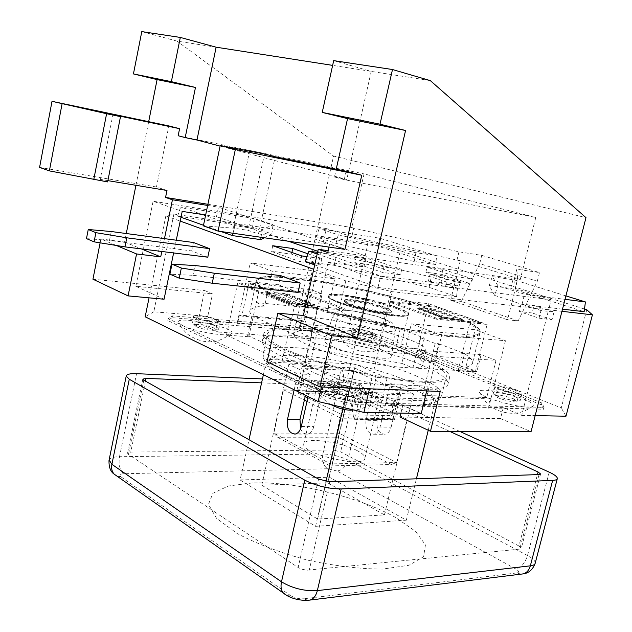 <?xml version="1.0" encoding="UTF-8"?>
<svg xmlns="http://www.w3.org/2000/svg" width="632" height="632" viewBox="0 0 632 632"><rect width="100%" height="100%" fill="white"/><g stroke="black" fill="none" stroke-linecap="round" stroke-linejoin="round"><path stroke-width="0.47" stroke-dasharray="3.16 2.37" d="M296.929 390.244L302.151 366.315C305.872 376.506 304.308 384.564 297.459 390.497L283.555 389.786L273.846 433.094L339.273 433.244L396.62 462.521L330.425 463.912L273.846 433.094L277.598 437.233L330.03 465.903L341.027 418.242L353.991 418.139C350.507 406.779 352.727 398.516 360.651 393.365L354.584 418.431M337.022 391.848C343.903 386.097 345.451 378.276 341.667 368.377L336.153 392.267L336.493 391.595L337.022 391.848L297.459 390.497M302.151 366.315L341.667 368.377M394.439 419.601L400.593 394.7C392.654 399.685 390.45 407.687 393.989 418.708L394.581 418.984L394.439 419.601L354.433 419.063M354.576 419.332L394.581 419.861M269.279 359.395L268.711 360.161L266.807 359.26L355.587 364.23L357.538 365.083L353.414 364.111C314.254 354.931 275.512 352.293 269.279 359.395M433.599 399.203L433.544 398.286L435.796 399.274L345.712 396.509L343.492 395.458L348.24 396.58C394.526 407.498 434.429 408.067 433.599 399.203M296.795 390.845L336.358 392.18M336.153 392.267L296.59 390.932M353.991 418.139L393.989 418.708M400.593 394.7L360.651 393.365M301.298 426.489L313.804 426.584L324.24 381.001L311.758 380.48L308.092 396.596M313.804 426.584C312.658 430.937 310.573 433.457 307.547 434.121C304.537 434.382 302.215 432.596 300.587 428.78M294.164 389.778L297.751 373.868L310.193 374.444L305.454 395.308M387.147 378.015L377.107 420.406L366.039 420.272L376.103 377.502L387.147 378.015L357.538 365.083C377.675 369.973 395.095 375.55 409.797 381.799C424.301 388.088 432.217 393.586 433.544 398.286L401.383 384.24L390.323 383.774L380.053 427.066L391.137 427.153C390.007 431.253 387.922 433.623 384.864 434.247C378.789 433.56 376.198 428.946 377.107 420.406M366.039 420.272C365.13 428.883 367.706 433.536 373.773 434.231C376.83 433.599 378.916 431.214 380.053 427.066M391.137 427.153L401.383 384.24M327.739 482.88L261.782 485.21L317.62 519.046L384.414 514.883L327.739 482.88L354.449 367.958L376.103 377.502M384.414 514.883L413.502 393.997L347.181 391.706L324.24 381.001M390.323 383.774L413.502 393.997M317.62 519.046L347.181 391.706M261.782 485.21L288.832 364.474L354.449 367.958M310.193 374.444L288.832 364.474M311.758 380.48L343.492 395.458C297.269 384.382 263.015 367.405 268.711 360.161L297.751 373.868M240.113 479.972L329.335 477.2L406.337 520.183L315.581 526.337L240.113 479.972L249.016 439.722M263.386 374.705L266.807 359.26M315.581 526.337L325.986 481.505M342.781 409.133L345.712 396.509M329.335 477.2L355.587 364.23M406.337 520.183L416.417 478.803M428.251 430.242L435.796 399.274M518.951 545.977L340.64 451.872L332.732 449.976L130.761 452.078L127.545 453.191L128.478 454.408L298.13 567.504L301.717 569.179L306.931 570.23L519.757 549.097L521.313 548.284L518.951 545.977L537.421 474.616M252.397 482.935L228.342 485.992L212.889 493.284L208.442 504.376L216.555 518.335L237.34 533.629C257.106 543.899 280.434 552.731 307.318 560.102C334.668 565.988 359.758 568.99 382.597 569.092L409.03 565.253L423.574 556.713L425.447 544.879L415.54 531.354L395.822 517.632C358.668 496.578 295.255 481.308 252.397 482.935M261.585 382.873L347.529 386.199L355.508 388.095L449.66 431.364M459.78 431.411L364.775 388.127C356.725 384.777 348.287 382.779 339.463 382.123L262.454 378.923M394.581 418.984L407.055 419.158L348.848 392.022L336.493 391.595M348.848 392.022L338.294 437.194L277.598 437.233M475.003 335.703C463.604 337.259 442.329 335.426 411.163 330.204L409.852 329.959C378.244 324.382 347.331 317.138 317.114 308.234L302.27 303.352L310.257 305.469C298.991 301.701 290.12 298.233 283.65 295.065L274.849 292.584L268.948 289.432L262.541 287.615L258.709 285.127L260.005 285.498L256.402 280.964C256.458 278.175 261.348 276.721 271.073 276.611L270.164 276.034C285.293 276.073 306.125 278.507 332.653 283.326L333.585 283.887C359.805 288.729 385.702 294.765 411.282 301.993L422.326 304.822L416.844 305.24L427.872 308.661L421.094 309.34L447.108 318.899L454.866 318.488L461.81 321.641L467.388 321.143L470.935 322.881L469.813 322.992C476.654 326.547 480.13 329.493 480.249 331.824C480.241 333.554 478.053 334.77 473.684 335.466L475.003 335.703L474.727 336.809C463.327 338.397 442.044 336.579 410.887 331.373L411.163 330.204M409.852 329.959L409.907 329.722C378.299 324.145 347.387 316.901 317.169 308.005L315.803 307.871L315.534 309.032L307.926 306.702L308.187 305.54L346.083 309.253L300.99 291.755L262.541 287.615L262.296 288.721L258.464 286.233L258.709 285.127L260.052 285.277L256.45 280.75C256.505 277.962 261.395 276.508 271.12 276.397L333.625 283.689L334.739 278.791L272.25 271.27L250.201 262.92L312.319 270.654L334.739 278.791M333.585 283.887L333.625 283.689C359.845 288.54 385.749 294.575 411.329 301.796L412.396 301.914L412.167 302.894L422.089 305.801L422.326 304.822L390.6 301.409L436.333 318.094L467.388 321.143L467.135 322.162L470.682 323.908L470.935 322.881L469.868 322.778C476.71 326.341 480.186 329.28 480.304 331.603C480.296 333.341 478.108 334.549 473.739 335.244L409.907 329.722L411.298 323.892L475.098 329.714L505.458 340.727L441.61 335.363L411.298 323.892M270.164 276.034L269.935 277.053C285.072 277.077 305.904 279.494 332.432 284.305L332.653 283.326M474.727 336.809L473.415 336.572C477.784 335.861 479.972 334.636 479.98 332.89C479.87 330.552 476.402 327.589 469.56 324.019L470.682 323.908M315.534 309.032L316.853 309.404C347.063 318.315 377.968 325.559 409.576 331.121L410.887 331.373M262.541 287.615L245.943 285.822L290.38 303.802L290.12 304.98L307.934 306.702L295.689 302.704L299.592 303.826L292.237 303.099L265.503 292.324L272.21 293.027L276.571 294.33C283.168 297.522 292.008 300.998 303.084 304.766L292.189 303.692L265.993 293.13L265.661 291.621L292.395 302.373L295.689 302.704M302.831 304.711L299.592 303.826M262.304 288.729L268.355 291.905L272.21 293.027M269.935 277.053L270.852 277.63C261.127 277.756 256.229 279.226 256.165 282.038L259.768 286.596L258.464 286.233M412.167 302.894L411.053 302.973C385.473 295.737 359.576 289.701 333.364 284.858L332.432 284.305M467.388 321.143L480.865 322.462L435.014 306.188L434.784 307.16L422.089 305.801L432.944 309.198L429.673 309.483L434.879 310.028L462.355 319.879L452.828 319.46L426.758 309.933L429.673 309.483M480.865 322.462L480.612 323.466L467.135 322.162L459.985 318.994L456.675 319.318M473.684 335.466L475.098 329.714M460.009 372.09L434.389 361.733L430.827 361.512L416.441 355.682L419.996 355.919L396.098 346.257L400.459 347.56L417.697 348.793L475.367 371.782L458.066 370.826L460.009 372.09L464.536 353.691C469.971 357.127 472.681 360.074 472.657 362.531C472.57 364.593 470.311 366.133 465.879 367.145L473.415 336.572M458.066 370.826L469.56 324.019M299.955 328L300.326 326.341L238.074 321.246L237.695 322.976L172.141 317.691L167.804 320.495L330.528 398.808L354.852 404.591L543.599 409.244L541.411 404.836L372.453 336.564L354.829 332.424L299.497 327.803L312.319 270.654M423.709 406.281L424.206 404.227L544.081 407.387L541.877 403.011L372.825 334.976L355.2 330.836L300.326 326.341L301.654 320.424L304.087 321.435L311.221 289.717L322.138 293.896L318.805 308.621L327.202 311.963L333.364 284.858M475.367 371.782L487.09 324.445L470.935 322.881M436.333 318.094L436.08 319.144L461.81 321.641M435.014 306.188L422.326 304.822M459.985 318.994L462.513 319.247L461.297 320.298L434.745 310.762L435.029 309.411L432.944 309.198M427.872 308.661L417.381 307.563L444.841 317.493L454.866 318.488M444.841 317.493L444.683 318.133L417.231 308.187L424.317 308.93M462.513 319.247L435.029 309.411M480.612 323.466L434.784 307.16M416.844 305.24L390.363 302.412L436.08 319.144M444.525 318.654L444.683 318.133L451.28 318.781M424.349 406.574L441.61 335.363M301.654 320.424L239.417 315.044L238.074 321.246L172.512 315.874L168.191 318.647L331.026 396.627L355.358 402.41L424.206 404.227L425.992 396.872L422.571 395.371L432.059 356.108L417.144 350.136L412.87 367.974L401.889 363.384L409.576 331.121M271.073 276.611L272.25 271.27M247.633 335.497L310.059 363.993L304.885 362.357L282.125 361.101L226.461 335.134L248.826 336.73L247.633 335.497L251.899 315.953L249.672 311.868C249.845 308.55 254.83 306.607 264.618 306.046L270.852 277.63M248.826 336.73L259.768 286.596M290.38 303.802L308.187 305.54M226.461 335.134L237.727 282.836L258.709 285.127M315.803 307.871L294.457 305.809L237.727 282.836M412.396 301.914L428.52 303.676L487.09 324.445M262.296 288.721L245.698 286.952L290.12 304.98M245.943 285.822L245.698 286.952M300.99 291.755L300.745 292.837L268.948 289.432M292.395 302.373L292.158 303.692M310.257 305.469L313.78 305.825L314.649 305.311L306.449 304.498M268.355 291.905L265.661 291.621M302.27 303.352L314.807 304.6L287.908 293.959L274.849 292.584M287.908 293.959L287.75 294.654L314.649 305.311L314.807 304.6M313.472 305.785L287.489 295.46L287.75 294.654L278.981 293.738M357.23 391.413C348.738 387.298 330.07 384.604 330.528 387.606C329.564 391.595 361.812 398.863 361.156 394.51C361.125 393.657 359.821 392.622 357.23 391.413M515.514 396.943C507.464 393.562 493 391.153 493.276 393.262C492.288 396.209 520.736 403.406 520.302 400.088C520.262 399.29 518.667 398.247 515.514 396.943M216.523 326.404C209.832 323.126 191.654 320.464 192.199 322.881C191.528 325.867 219.675 331.555 218.941 328.292L216.523 326.404M371.205 338.317C364.593 335.521 350.349 333.19 350.721 334.984C350.002 337.314 374.839 342.986 374.326 340.364L371.205 338.317M420.73 364.719C368.18 342.268 261.506 325.433 262.272 341.217C261.229 349.78 303.052 367.84 354.528 379.484C406.005 391.232 448.499 392.322 448.135 383.45C447.733 378.363 438.6 372.114 420.73 364.719M425.992 396.872L490.156 398.95L487.928 407.869M422.571 395.371L486.735 397.52L490.156 398.95M422.231 358.494C440.133 365.794 449.305 371.916 449.747 376.862C450.182 385.481 407.711 384.13 356.187 372.374C304.656 360.722 262.738 342.9 263.734 334.597C262.857 319.271 369.562 336.343 422.231 358.494M372.556 332.535L375.692 334.541C376.222 337.085 351.368 331.413 352.071 329.154C351.684 327.408 365.936 329.778 372.556 332.535M217.914 319.903L220.347 321.751C221.097 324.927 192.926 319.215 193.59 316.316C193.021 313.97 211.207 316.672 217.914 319.903M517.166 390.418C520.333 391.706 521.929 392.733 521.977 393.507C522.435 396.73 493.955 389.549 494.927 386.689C494.627 384.643 509.1 387.084 517.166 390.418M358.96 383.972C361.559 385.165 362.879 386.176 362.91 387.005C363.605 391.24 331.318 383.956 332.258 380.093C331.776 377.17 350.452 379.911 358.96 383.972M304.087 321.435L241.803 316.095L239.417 315.044M172.141 317.691L172.512 315.874M167.804 320.495L168.191 318.647M330.528 398.808L331.026 396.627M354.852 404.591L355.358 402.41M338.341 383.126C345.096 386.413 360.327 388.641 359.845 386.302C360.493 383.174 334.881 377.391 335.323 380.764L338.341 383.126M515.428 390.347C506.145 387.195 500.212 386.199 497.621 387.361C496.863 389.652 519.623 395.387 519.259 392.812L515.428 390.347M198.124 318.283C203.441 320.898 218.222 323.086 217.677 321.198C218.151 318.876 195.786 314.317 196.268 316.853L198.124 318.283M370.826 332.393C362.563 329.691 357.096 328.782 354.433 329.683C353.873 331.492 373.749 336.027 373.33 333.996L370.826 332.393M330.03 465.903L391.398 464.528L338.294 437.194M391.398 464.528L396.62 462.521L407.055 419.158M357.096 450.592C340.332 441.436 303.447 436.815 303.763 444.122C301.006 453.974 365.707 468.675 364.933 458.018C365.004 455.854 362.397 453.381 357.096 450.592M419.988 358.352C369.246 336.967 266.175 320.487 267.099 335.26C266.151 343.279 306.607 360.453 356.211 371.671C405.807 382.992 446.792 384.319 446.389 375.993C445.971 371.253 437.17 365.375 419.988 358.352M398.042 390.331L353.636 370.621L304.158 368.101L348.169 388.49L398.042 390.331L392.014 415.579L347.987 394.913L298.454 393.333L305.153 396.62M370.526 393.507C375.929 396.019 378.639 398.152 378.663 399.93C379.911 408.699 314.712 393.886 317.043 385.931C316.411 379.927 353.399 385.291 370.526 393.507M283.555 389.786L304.371 400.088M307.002 401.399L341.027 418.242M307.792 397.915L342.07 414.758L392.014 415.579M353.636 370.621L347.987 394.913M304.158 368.101L298.454 393.333M348.169 388.49L342.07 414.758M417.144 350.136L481.086 354.631L496.025 360.343L432.059 356.108M412.87 367.974L476.899 371.529L481.086 354.631M322.138 293.896L259.736 287.165L249.008 282.875L311.221 289.717M318.805 308.621L256.363 302.602L259.736 287.165M332.851 346.81C327.321 344.393 324.619 342.457 324.745 340.996C324.619 333.57 392.053 348.896 391.508 356.164C393.76 361.836 351.479 355.216 332.851 346.81M308.266 345.127C343.476 361.401 426.363 374.571 422.824 363.906C424.917 349.638 292.118 319.468 293.398 334.494C293.469 337.196 298.423 340.743 308.266 345.127M311.363 331.437C301.472 327.178 296.471 323.789 296.361 321.253C294.868 307.16 427.864 337.377 426 350.713C429.705 360.761 346.747 347.197 311.363 331.437M327.202 311.963C351.724 316.277 376.064 321.901 400.23 328.814L424.269 338.112L420.722 337.828L435.203 343.445L438.75 343.713L434.389 361.733M438.75 343.713L464.536 353.691M435.203 343.445L430.827 361.512M420.722 337.828L416.441 355.682M424.269 338.112L419.996 355.919M400.23 328.814L396.098 346.257M249.008 282.875L241.803 316.095M401.889 363.384C372.493 358.51 343.453 351.795 314.76 343.223L310.059 363.993M314.76 343.223L251.899 315.953M496.025 360.343L486.735 397.52M465.879 367.145L476.899 371.529M264.618 306.046L256.363 302.602M400.459 347.56L411.053 302.973M304.885 362.357L316.853 309.404M584.497 309.024L458.208 269.161L460.246 260.763L517.885 278.507L507.551 319.808L518.201 320.906L461.344 301.425L450.687 300.208L507.551 319.808M317.169 254.025L349.401 265.14L363.882 267.052L323.276 253.171L336.738 255.044L431.261 276.958L457.797 285.719L380.709 275.923L349.401 265.14L328.063 262.312L325.527 273.553L345.791 280.869L392.29 291.692L548.631 309.767L521.708 415.374L503.285 407.656L402.845 405.128L421.236 413.502M392.29 291.692L369.483 388.791M561.951 311.307L548.631 309.767L551.183 299.766L370.715 277.203L346.241 382.779L427.856 386.144L440.204 391.437M299.497 327.803L237.695 322.976M219.13 321.483L220.165 321.949L218.016 331.99L197.848 322.557L204.618 290.53L212.526 293.92L207.77 316.308L219.13 321.483M586.765 309.743L561.263 407.924L380.464 335.576L348.501 328.071L304.758 324.413L317.548 329.778L220.165 321.949M460.246 260.763L435.211 255.383L415.919 252.737L338.294 234.796L319.184 228.697L334.186 231.051L326.317 228.563L324.453 236.834L173.903 214.058L165.829 215.907L180.207 221.097M165.829 215.907L149.057 297.838M173.903 214.058L158.585 288.555L135.848 286.288L164.067 299.228M135.848 286.288L153.102 201.237L182.214 211.396M551.183 299.766L539.665 296.124L524.457 294.188L497.929 285.727L492.281 276.626L514.701 280.016L514.574 278.041L517.885 278.507M328.063 262.312L370.715 277.203M317.541 252.381L323.276 253.171L317.778 251.299M288.295 241.219L216.468 216.673L205.653 215.006M202.58 214.532L180.673 206.98L254.214 218.514L273 224.715L262.059 229.716L234.812 225.64L205.534 215.552M326.317 228.563L153.102 201.237M329.011 247.08L329.635 244.315L258.456 233.919L248.036 230.325L233.184 228.128L203.378 225.861M264.468 153.971L248.036 230.325M258.456 233.919L275.173 156.752M249.656 150.937L233.184 228.128M107.653 181.921L100.251 179.37L112.915 114.661M327.779 252.539L520.255 279.431L535.778 217.471L344.243 179.622L346.131 171.248M166.982 190.477L156.467 187.001L39.587 167.401M107.906 180.641L100.251 179.37M156.467 187.001L168.855 125.926M344.89 249.371L329.635 244.315M116.367 245.477L100.883 238.983L124.575 242.017L126.274 233.532M135.935 185.31L148.678 121.684M124.575 242.017L141.386 248.921M164.462 238.635L161.832 251.473M344.243 179.622L334.447 177.031L336.2 169.218M461.344 301.425L479.712 263.655L537.303 281.232L518.201 320.906M479.712 263.655L481.742 255.375L458.982 251.828L353.754 228.152L351.819 236.637L435.211 255.383L379.745 238.201L334.186 231.051L351.819 236.637M380.464 335.576L400.34 250.896L458.208 269.161L450.687 300.208M456.936 260.273L458.982 251.828M537.303 281.232L539.491 272.566L481.742 255.375M514.574 278.041L516.786 269.2L539.491 272.566M565.909 295.887L514.701 280.016L515.214 288.382L517.655 278.625L516.786 269.2M304.758 324.413L324.453 236.834L368.014 243.423L348.501 328.071M317.548 329.778L315.431 339.115L294.607 330.173L333.57 156.065L585.99 217.661M503.285 407.656L500.528 418.597L531.046 431.703M515.214 288.382L539.665 296.124L565.024 299.347M517.655 278.625L520.255 279.431M535.778 217.471L364.056 173.887L351.819 227.552L353.754 228.152M500.528 418.597L399.993 417.041M400.933 413.123L402.845 405.128M426.703 390.932L427.856 386.144M315.431 339.115L218.016 331.99M294.607 330.173L197.848 322.557M345.791 280.869L324.73 372.912L346.241 382.779M267.06 361.844L305.098 363.906L325.527 273.553L313.741 269.295M363.882 267.052L366.41 256.094L328.19 250.699M207.77 316.308L153.805 311.789L158.585 288.555L212.526 293.92M92.944 279.218L204.618 290.53M176.257 240.215L173.626 252.942M216.468 216.673L218.467 207.185L366.41 256.094M207.652 205.44L218.467 207.185M207.896 204.286L351.819 227.552M178.153 135.746L364.056 173.887M100.883 238.983L100.125 242.838M430.329 80.62L332.637 65.38M216.136 47.195L176.984 41.088L333.57 156.065M333.688 60.633L371.221 71.4L346.786 179.48L220.094 146.111M334.447 177.031L346.786 179.48M141.789 31.6L176.984 41.088M321.506 387.005L324.73 372.912L305.098 363.906M447.164 279.747L430.076 274.146L428.401 281.161L445.442 286.865L447.164 279.747L460.23 281.461L458.524 288.492L445.442 286.865M540.992 310.517L521.013 303.968L519.117 311.521L539.049 318.188L540.992 310.517L554.011 312.01L534.056 305.509L532.168 312.966L519.117 311.521M521.708 415.374L535.178 415.627M565.988 416.204L561.263 407.924M153.805 311.789L145.17 316.798M321.98 392.338C336.753 399.78 370.723 405.57 375.124 401.494C386.357 393.712 305.177 375.361 315.431 388.009L321.98 392.338M336.106 392.804C342.836 396.161 358.06 398.334 357.601 395.909C358.281 392.654 332.701 386.879 333.111 390.378L336.106 392.804M523.659 399.053C531.512 402.315 534.569 404.717 532.839 406.25C528.502 410.445 483.298 398.997 479.799 392.867C474.474 387.053 505.869 391.571 523.659 399.053M513.31 398.705L517.126 401.233C517.458 403.903 494.73 398.152 495.512 395.766C498.119 394.534 504.052 395.521 513.31 398.705M369.096 339.811L371.584 341.446C371.987 343.555 352.135 339.029 352.703 337.14C355.382 336.185 360.848 337.069 369.096 339.811M379.39 340.585C384.548 342.718 386.547 344.306 385.378 345.333C382.218 348.832 341.549 339.542 338.847 334.699C334.36 329.967 364.996 334.494 379.39 340.585M182.838 325.701C194.648 331.721 228.097 337.212 231.336 333.759C239.726 328.024 171.161 314.025 178.84 323.078L182.838 325.701M196.339 326.72C201.64 329.383 216.413 331.524 215.883 329.572C216.381 327.147 194.032 322.62 194.498 325.243L196.339 326.72M111.264 231.525L109.494 240.429L86.473 238.604M207.802 257.208L191.678 250.92L109.494 240.429M195.359 265.558L193.305 275.347L169.905 274.193M193.305 275.347L278.609 284.819L280.64 275.615M298.083 292.411L278.609 284.819M191.678 250.92L193.439 242.506M539.049 318.188L552.076 319.587L554.011 312.01M552.076 319.587L532.168 312.966M521.013 303.968L534.056 305.509M428.401 281.161L441.468 282.828L458.524 288.492M441.468 282.828L443.135 275.892L460.23 281.461M443.135 275.892L430.076 274.146M397.331 307.626C374.444 298.897 326.712 290.53 328.04 295.673C325.764 302.143 411.313 321.585 408.627 313.986C408.398 312.461 404.63 310.336 397.331 307.626M385.165 307.444C371.869 302.309 343.713 297.396 344.59 300.429C343.389 304.261 393.009 315.534 391.579 311.102C391.453 310.225 389.32 309.008 385.165 307.444M421.094 309.34L417.728 308.937L417.381 307.563M314.728 307.365L345.83 310.383L300.745 292.837M346.083 309.253L345.83 310.383M390.6 301.409L390.363 302.412M543.599 409.244L544.081 407.387M354.829 332.424L355.2 330.836M372.453 336.564L372.825 334.976M541.411 404.836L541.877 403.011M237.253 322.778L250.201 262.92M417.697 348.793L428.52 303.676M488.568 408.138L505.458 340.727M282.125 361.101L294.457 305.809M300.342 261.751L320.527 264.373L291.534 254.119L271.499 251.418L300.342 261.751L301.646 255.905M307.974 253.803L321.822 258.622L306.97 256.624M321.822 258.622L320.527 264.373M291.897 252.476L291.534 254.119M272.748 245.737L271.499 251.418M425.865 272.226L455.443 281.912L471.267 283.973L441.665 274.359L425.865 272.226L427.058 267.194L442.858 269.39L472.507 278.886L456.691 276.753L427.058 267.194M456.691 276.753L455.443 281.912M472.507 278.886L471.267 283.973M442.858 269.39L441.665 274.359M400.451 274.77L371.016 264.832L353.28 262.446L382.644 272.455L400.451 274.77L401.723 269.366L383.924 266.973L354.505 257.106L372.232 259.57L401.723 269.366M372.232 259.57L371.016 264.832M354.505 257.106L353.28 262.446M383.924 266.973L382.644 272.455M180.997 217.266L177.6 216.057L252.46 227.307L271.855 233.895L273 224.715M252.46 227.307L254.214 218.514M261.063 237.3L262.059 229.716M271.855 233.895L264.358 237.774M233.05 233.263L234.812 225.64M177.6 216.057L180.673 206.98M221.074 231.541L203.496 225.276M305.217 261.522L334.059 265.29L429.136 287.378L456.541 296.692L378.007 287.449L314.728 264.903M378.007 287.449L380.709 275.923M334.059 265.29L336.738 255.044M429.136 287.378L431.261 276.958M456.541 296.692L457.797 285.719M435.693 264.524L414.197 261.466L335.987 243.367L316.253 236.889L377.92 246.156L435.693 264.524L436.665 255.834M377.92 246.156L379.745 238.201M414.197 261.466L415.919 252.737M335.987 243.367L338.294 234.796M316.253 236.889L319.184 228.697M562.504 309.159L522.04 304.403L494.643 295.413L497.929 285.727M522.04 304.403L524.457 294.188M494.643 295.413L489.192 285.553L492.281 276.626M489.192 285.553L510.711 288.366L513.042 279.502M510.711 288.366L584.15 311.71M400.34 250.896L368.014 243.423M355.508 388.095L340.64 451.872M347.529 386.199L332.732 449.976M145.415 381.08L130.761 452.078M143.788 380.164L128.478 454.408M318.567 479.096L298.13 567.504M329.786 481.805L309.222 570.222M539.064 474.561L519.757 549.097M549.224 472.159L527.515 555.528C525.058 563.144 521.147 567.639 515.799 568.998L337.03 471.014C342.275 470.224 345.909 466.558 347.94 460.017L527.515 555.528C532.752 558.372 535.32 560.9 535.217 563.112M521.06 574.148L516.731 572.955C519.48 572.371 519.172 571.052 515.799 568.998M337.03 471.014L327.581 468.739C323.355 465.673 321.783 460.76 322.865 453.997C331.697 454.25 340.055 456.257 347.94 460.017L364.775 388.127M307.934 600.305L303.708 598.781L516.731 572.955M327.581 468.739L123.619 473.763C119.725 470.192 118.358 464.512 119.511 456.715L322.865 453.997L339.463 382.123M286.035 594.949L290.42 595.51C294.465 597.975 298.897 599.065 303.708 598.781M123.619 473.763C119.732 474.032 118.8 475.027 120.823 476.749L116.754 475.967M109.115 459.954C110.031 457.931 113.499 456.849 119.511 456.715L136.544 373.686M120.823 476.749L290.42 595.51M452.828 319.46L461.297 320.298M417.973 309.016L444.509 318.647L447.108 318.899M434.745 310.762L426.758 309.933M276.571 294.33L266.349 293.264M287.489 295.46L283.65 295.065M415.801 375.787C432.881 383.063 441.578 389.273 441.894 394.408C442.116 403.421 401.075 402.789 351.597 391.492C302.12 380.306 261.917 362.484 263.023 353.77C262.375 337.757 365.367 353.588 415.801 375.787M340.593 320.811C358.115 328.158 397.465 334.691 395.3 330.015C395.695 324.098 332.456 309.735 332.874 315.834C332.811 317.027 335.379 318.686 340.593 320.811M347.094 315.123C340.135 312.074 339.621 310.462 345.562 310.28C354.773 310.644 372.722 314.554 383.371 318.52C390.608 321.554 391.453 323.236 385.907 323.568C376.877 323.355 357.775 319.207 347.094 315.123M397.244 308.013C404.535 310.731 408.304 312.856 408.533 314.38C411.211 321.996 325.67 302.562 327.953 296.076C326.625 290.918 374.349 299.276 397.244 308.013M396.612 308.613C382.186 303.676 366.331 299.734 349.054 296.795C339.313 295.492 332.693 295.231 329.177 296.005L329.809 298.557L338.215 302.633C351.408 307.452 371.458 312.469 388.269 315.139C398.263 316.379 404.638 316.498 407.411 315.494C407.569 313.867 403.967 311.576 396.612 308.613M385.014 308.1C389.162 309.664 391.303 310.889 391.421 311.766C392.843 316.213 343.231 304.948 344.44 301.093C343.563 298.051 371.719 302.957 385.014 308.1M384.375 308.708C376.008 305.817 366.781 303.518 356.677 301.812C344.78 300.082 341.628 301.693 350.728 305.296C359.245 308.282 368.748 310.66 379.255 312.413C391.666 313.804 393.38 312.571 384.375 308.708M307.547 434.121L295.049 434.097M373.773 434.231L384.864 434.247M142.8 379.145L127.545 453.191M540.573 473.976L521.313 548.284M472.657 362.531L479.98 332.89M453.594 319.547L461.526 320.329M444.573 318.662L447.938 318.994M249.672 311.868L256.165 282.038M292.221 303.708L302.444 304.711M309.562 305.406L313.725 305.817M263.734 334.597L262.272 341.217M449.747 376.862L448.135 383.45M352.071 329.154L350.721 334.984M375.692 334.541L374.326 340.364M193.59 316.316L192.199 322.881M220.347 321.751L218.941 328.292M494.927 386.689L493.276 393.262M521.977 393.507L520.302 400.088M332.258 380.093L330.528 387.606M362.91 387.005L361.156 394.51M446.389 375.993L441.894 394.408C441.278 397.22 439.619 399.582 436.902 401.494L428.907 404.488L412.894 405.752L381.246 403.003C352.182 397.923 324.824 390.939 299.181 382.036L273.83 369.76L267.32 364.467C263.955 360.43 262.517 356.867 263.023 353.77L267.099 335.26M364.933 458.018L378.663 399.93M303.763 444.122L317.043 385.931M391.508 356.164L395.3 330.015C394.305 325.164 392.756 322.446 390.663 321.87L376.791 316.245L353.13 310.936C344.685 310.178 340.214 309.98 339.716 310.367L336.453 311.458L332.874 315.834L324.745 340.996M296.361 321.253L293.398 334.494M426 350.713L422.824 363.906M375.045 401.549C366.655 407.292 359.426 410.081 353.359 409.915M330.852 404.551L329.699 403.856C323.497 399.851 318.773 394.605 315.526 388.119M357.601 395.909L359.845 386.302M333.111 390.378L335.323 380.764M532.76 406.305C527.586 409.757 523.083 411.835 519.251 412.538C512.9 413.984 505.758 413.265 497.826 410.389C491.562 407.332 491.404 406.842 488.07 404.164C485.953 402.584 483.204 398.832 479.838 392.914M497.621 387.361L495.512 395.766M519.259 392.812L517.126 401.233M354.433 329.683L352.703 337.14M373.33 333.996L371.584 341.446M385.338 345.356C367.777 354.979 376.435 350.728 362.721 351.89L352.545 348.825L348.272 346.21C346.352 345.483 343.223 341.667 338.886 334.755M231.328 333.767C221.627 340.127 214.303 342.789 209.358 341.754C203.362 341.849 197.113 340 190.619 336.185C186.622 333.996 182.727 329.659 178.919 323.173M215.883 329.572L217.677 321.198M194.498 325.243L196.268 316.853M408.627 313.986L406.937 315.913L404.196 316.356L398.958 316.316L380.132 313.788L353.549 307.61L337.978 302.554L329.73 298.549L328.04 295.673M417.768 308.953L444.478 318.639M266.048 293.153L292.095 303.668M391.579 311.102L390.71 312.69L389.415 313.061L376.956 312.058C366.75 310.075 357.941 307.792 350.531 305.224L345.688 302.894L344.44 301.093L344.59 300.429"/><path stroke-width="0.95" d="M308.092 396.596L301.298 426.489C300.153 430.89 298.067 433.426 295.049 434.097C289.069 433.362 286.557 428.417 287.513 419.277L294.164 389.778M300.587 428.78L299.979 419.435L287.513 419.277M305.454 395.308L299.979 419.435M249.016 439.722L263.386 374.705M325.986 481.505L342.781 409.133M416.417 478.803L428.251 430.242M449.66 431.364L538.101 472.009L540.573 473.976L539.064 474.561L329.786 481.805L318.567 479.096L143.788 380.164L142.8 379.145L145.968 378.402L261.585 382.873M262.454 378.923L136.544 373.686C130.002 373.473 126.558 374.262 126.218 376.056L129.268 379.24L304.806 480.162C316.087 485.882 328.213 488.805 341.169 488.939L552.644 480.399C555.583 480.257 557.148 479.641 557.337 478.543C557.361 476.812 554.659 474.687 549.224 472.159L459.78 431.411M304.371 400.088L307.002 401.399M305.153 396.62L307.792 397.915M176.257 240.215L182.214 211.396L205.653 215.006M317.778 251.299L288.295 241.219M218.064 231.107L344.89 249.371L361.781 175.246L346.131 171.248L275.173 156.752L264.468 153.971L220.213 145.518L203.378 225.861L218.064 231.107L235.333 149.492L220.213 145.518M106.603 113.713L52.014 101.333L39.587 167.401L49.383 170.893L107.653 181.921L120.499 116.628L106.603 113.713L93.757 179.614M62.054 103.972L49.383 170.893M52.014 101.333L168.855 125.926L179.599 128.675L112.915 114.661L120.499 116.628M303.368 315.487L357.514 337.733L331.642 335.75L277.827 313.18L303.368 315.487L318.228 249.292L327.779 252.539L329.011 247.08M164.462 238.635L172.433 199.775L165.552 197.445L166.982 190.477L107.906 180.641M361.781 175.246L235.333 149.492M179.599 128.675L178.153 135.746L185.192 137.602L195.478 87.461L157.099 79.6L133.439 73.928L171.367 81.654L195.478 87.461M126.274 233.532L135.935 185.31M148.678 121.684L157.099 79.6M141.386 248.921L160.726 256.868L136.559 253.946L116.367 245.477M161.832 251.473L160.726 256.868M336.2 169.218L347.56 118.619L405.57 130.5L357.514 337.733M277.827 313.18L267.06 361.844L319.942 386.942L440.204 391.437L430.479 431.285L531.046 431.703L585.99 217.661L430.329 80.62L392.496 69.528L333.688 60.633L322.233 112.409L380.006 124.188L405.57 130.5M430.479 431.285L399.993 417.041L400.933 413.123M369.483 388.791L363.929 412.427L421.236 413.502L426.703 390.932M328.19 250.699L318.228 249.292M100.125 242.838L92.944 279.218L128.083 295.895L164.067 299.228L173.626 252.942M172.433 199.775L207.652 205.44M128.083 295.895L136.559 253.946M347.56 118.619L322.233 112.409M319.942 386.942L331.642 335.75M380.006 124.188L392.496 69.528M165.552 197.445L207.896 204.286M332.637 65.38L216.136 47.195L196.963 140.02L185.192 137.602M220.094 146.111L196.963 140.02M171.367 81.654L180.31 37.43L216.136 47.195M180.31 37.43L141.789 31.6L133.439 73.928M561.951 311.307L592.413 314.831L586.765 309.743L584.497 309.024M535.178 415.627L565.988 416.204L592.413 314.831M149.057 297.838L145.17 316.798L318.18 401.541L363.929 412.427M205.534 215.552L202.58 214.532M565.909 295.887L585.422 301.938L565.024 299.347M94.089 241.851L86.473 238.604L88.251 229.503L111.264 231.525L193.439 242.506L209.611 248.653L126.787 237.806L95.89 232.663L94.089 241.851L124.97 246.875L126.787 237.806M88.251 229.503L95.89 232.663M209.611 248.653L207.802 257.208L124.97 246.875M179.235 278.175L169.905 274.193L171.975 264.168L195.359 265.558L280.64 275.615L300.176 283.033L298.083 292.411L212.21 283.223L214.327 273.237L181.345 268.047L179.235 278.175L212.21 283.223M171.975 264.168L181.345 268.047M214.327 273.237L300.176 283.033M306.97 256.624L301.646 255.905L272.748 245.737L292.774 248.518L307.974 253.803M292.774 248.518L291.897 252.476M264.358 237.774L260.755 239.631L261.063 237.3M260.755 239.631L232.505 235.618L233.05 233.263M232.505 235.618L221.074 231.541M203.496 225.276L180.997 217.266M317.169 254.025L308.914 251.18L317.541 252.381M314.728 264.903L305.217 261.522L308.914 251.18M562.504 309.159L584.15 311.71L585.422 301.938M180.207 221.097L313.741 269.295M321.506 387.005L318.18 401.541M538.101 472.009L537.421 474.616M145.968 378.402L145.415 381.08M535.217 563.112C534.972 564.55 533.345 565.458 530.343 565.83C529.11 570.111 526.764 572.789 523.304 573.864L521.06 574.148M552.644 480.399L530.343 565.83L317.351 590.612C316.032 595.723 313.63 598.867 310.146 600.044L307.934 600.305M341.169 488.939L317.351 590.612C304.371 591.299 292.418 588.36 281.493 581.803C280.49 586.591 281.129 590.351 283.428 593.085L286.035 594.949M116.754 475.967L114.179 474.134C111.911 471.622 111.153 468.352 111.888 464.323L109.115 459.954M304.806 480.162L281.493 581.803L111.888 464.323L129.268 379.24M126.218 376.056L109.012 460.444C108.807 467.19 110.545 471.772 114.234 474.19L283.484 593.14C288.073 597.145 298.517 601.435 310.146 600.044L523.241 573.88C528.707 573.153 532.673 569.693 535.122 563.483M557.266 478.811L535.209 563.159M353.359 409.915C347.11 410.784 339.605 408.999 330.852 404.551"/></g></svg>
